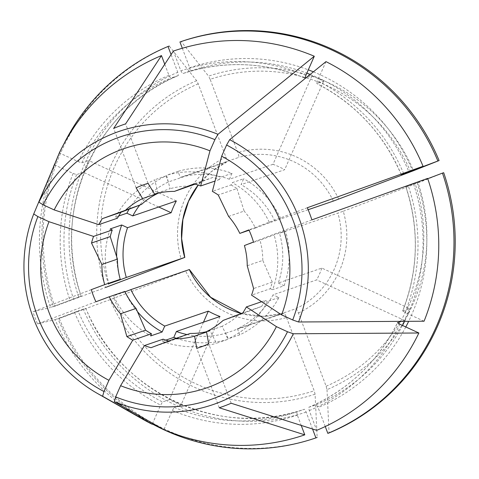 <?xml version="1.0" encoding="UTF-8"?>
<svg xmlns="http://www.w3.org/2000/svg" width="479" height="479" viewBox="0 0 479 479"><rect width="100%" height="100%" fill="white"/><g stroke="black" fill="none" stroke-linecap="round" stroke-linejoin="round"><path stroke-width="0.36" stroke-dasharray="2.4 1.8" d="M424.065 321.217L405.078 312.458L402.725 310.913A178.487 175.38 -108.9 0 0 405.845 186.696L405.797 186.708M402.677 310.955L409.563 308.566L321.852 268.09L278.251 283.047A81.131 79.718 -108.9 0 0 279.502 233.267L285.484 230.998L274.084 234.908A32424.648 189.097 159.3 0 0 259.971 240.213L244.416 245.547M247.23 265.731L262.785 260.396L272.294 282.125A85.184 83.705 71.1 0 1 270.264 288.729L251.565 295.148M270.264 288.729L272.707 289.657A87.621 86.094 -108.9 0 0 274.084 234.908M278.251 283.047L284.107 285.747L272.707 289.657M321.852 268.09A81.131 79.718 71.1 0 1 316.661 279.88L273.06 294.83A81.131 79.718 -108.9 0 1 237.452 328.756L239.751 334.845A87.621 86.094 -108.9 0 0 278.916 297.531L273.06 294.83M409.563 308.566A178.487 175.38 71.1 0 1 404.372 320.349L316.661 279.88M158.717 206.994L83.442 172.26A178.487 175.38 71.1 0 1 88.627 160.477L81.789 162.824L78.299 161.668L59.312 152.909M176.344 200.952L88.627 160.477M83.442 172.26L76.604 174.607L73.107 173.452L54.384 164.812M118.642 216.029L115.487 217.113L117.439 218.208M325.253 426.52L318.086 407.551L316.368 404.707L308.674 407.348L309.254 410.581L316.715 430.328M443.686 172.691A715633.544 4173.527 159.3 0 1 418.083 182.858A167.704 164.788 71.1 0 1 327.013 389.655L326.127 386.242L298.447 312.991C297.357 310.284 296.501 308.859 295.866 308.716L237.452 328.756M298.447 312.991A85.998 84.502 -108.9 0 0 343.257 211.239L279.502 233.267M196.624 80.664A167.704 164.788 71.1 0 0 105.554 287.466A707025.088 4123.322 159.3 0 1 54.636 306.309A209.317 205.677 -108.9 0 1 169.249 46.056A707025.046 131206.171 -110.8 0 1 196.624 80.664L198.222 83.831L225.902 157.082C226.872 159.83 227.16 161.453 226.771 161.944L168.351 181.978A81.131 79.718 -108.9 0 0 139.748 205.102M54.121 164.692A202.827 199.3 -108.9 0 0 50.535 307.5L81.226 296.166C50.277 210.898 95.519 108.218 178.356 75.526M116.678 256.876A87.621 86.094 -108.9 0 0 120.199 279.317M261.576 301.716L265.079 300.513A85.184 83.705 71.1 0 1 261.582 306.446L242.877 312.865M95.914 301.77L37.506 323.912A149.466 146.867 71.1 0 1 32.919 311.769L50.535 307.5M37.506 323.912L55.127 319.643A202.827 199.3 -108.9 0 0 142.856 419.287M182.313 48.247L189.696 67.779L190.271 71.012L182.577 73.646L180.858 70.808L173.398 51.061M325.971 61.623L317.535 80.783L316.805 83.538L323.642 81.191A178.487 175.38 71.1 0 0 311.967 75.802L305.919 77.879M410.623 171.817A164.189 161.333 -108.9 0 0 210.149 79.31L237.829 152.561C238.799 155.31 239.087 156.926 238.698 157.423L180.278 177.458L177.978 171.368L166.578 175.278A32424.648 6017.204 -110.8 0 0 170.075 188.702L154.513 194.037M179.936 41.96L181.176 41.535A707025.046 131206.171 -110.8 0 1 208.551 76.143A167.704 164.788 71.1 0 1 413.497 170.716M210.149 79.31L208.551 76.143M189.953 186.068A73.826 72.545 -108.9 0 0 170.075 188.702M239.751 334.845L228.351 338.755A32424.648 6017.204 -110.8 0 1 222.064 326.289A73.826 72.545 -108.9 0 0 238.704 315.08L223.148 320.415M222.064 326.289L206.509 331.624M427.747 178.691L405.845 186.696L427.651 178.41M343.257 211.239L418.083 182.858M327.013 389.655A715624.437 132802.002 -110.8 0 1 329.073 432.944M312.559 429.01L306.159 412.072L304.44 409.234L296.746 411.868L297.327 415.101L301.225 425.424M220.011 316.517L181.038 405.024L174.2 407.372L172.332 410.515L163.89 429.675M181.038 405.024A178.487 175.38 71.1 0 1 169.356 399.636L162.519 401.983L160.651 405.126L152.639 423.322M306.159 412.072A181.733 178.571 71.1 0 1 83.352 309.26L85.813 308.308C118.99 392.732 220.753 439.674 304.44 409.234A178.487 175.38 71.1 0 1 85.765 308.326L78.071 310.967A178.487 175.38 -108.9 0 0 162.519 401.983M187.026 334.558A81.131 79.718 -108.9 0 0 225.525 333.276L227.824 339.366L216.424 343.275A32424.648 6017.204 -110.8 0 1 210.137 330.809L206.581 332.031M316.99 437.525A209.317 205.677 -108.9 0 1 59.228 318.451A707025.088 4123.322 159.3 0 0 110.14 299.609L185.678 270.982A85.998 84.502 -108.9 0 0 286.52 317.517C285.436 314.805 284.574 313.386 283.939 313.242L225.525 333.276M190.259 333.45L169.68 341.293A85.184 83.705 71.1 0 1 168.752 341.024M169.68 341.293L150.975 347.706M63.887 143.94A209.317 205.677 -108.9 0 0 53.403 306.734L81.179 296.184A178.487 175.38 71.1 0 1 178.344 75.532L177.769 72.299L171.081 54.6M164.746 64.246L168.931 75.329L170.65 78.167A178.487 175.38 -108.9 0 0 81.789 162.824M129.204 209.119A87.621 86.094 -108.9 0 1 166.051 175.889L168.351 181.978M54.636 306.309L53.403 306.734M262.785 260.396A73.826 72.545 -108.9 0 0 259.971 240.213M206.521 331.719A73.826 72.545 -108.9 0 0 210.137 330.809M83.352 309.26L57.989 318.876A209.317 205.677 -108.9 0 0 152.352 423.975M137.371 311.524A87.621 86.094 -108.9 0 1 124.911 291.879L125.019 291.837M261.582 306.446L238.704 315.08M272.294 282.125L253.595 288.538M286.52 317.517L314.2 390.768L315.086 394.175A715624.437 132802.002 -110.8 0 1 317.146 437.471M59.228 318.451L57.989 318.876M311.901 219.879L253.493 242.027M307.314 207.736L248.906 229.884M124.827 291.448A32424.648 189.097 159.3 0 0 113.511 295.788A87.621 86.094 -108.9 0 0 150.735 335.905M124.911 291.879L113.511 295.788M189.313 269.575L185.678 270.982M55.127 319.643L78.071 310.967M91.327 289.627L32.919 311.769M203.461 322.193L169.356 399.636M165.848 340.114L162.411 341.293L163.141 339.162M311.967 75.802L272.994 164.309A81.131 79.718 71.1 0 1 284.67 169.698L241.069 184.649L243.673 178.739L232.273 182.649L231.052 184.954L212.347 191.366M323.642 81.191L284.67 169.698M401.204 174.584C383.697 134.072 355.544 103.721 316.733 83.532L316.805 83.538A178.487 175.38 -108.9 0 1 401.252 174.554M158.148 193.223A32424.648 6017.204 -110.8 0 1 154.651 179.799A87.621 86.094 -108.9 0 0 115.487 217.113M166.051 175.889L154.651 179.799M178.344 75.532L170.65 78.167M136.138 187.87L113.667 128.408M148.065 183.349L125.594 123.887M231.153 403.246L208.682 343.778M219.226 407.767L196.755 348.305M284.107 285.747A87.621 86.094 -108.9 0 0 285.484 230.998M272.994 164.309L229.393 179.26L231.992 173.35A87.621 86.094 -108.9 0 0 177.978 171.368M229.393 179.26A81.131 79.718 -108.9 0 0 180.278 177.458M195.091 184.128L212.832 177.434A85.184 83.705 71.1 0 1 219.37 179.565L220.597 177.26A87.621 86.094 -108.9 0 0 166.578 175.278M231.992 173.35L220.597 177.26M308.147 209.724L280.892 218.855A87.621 86.094 -108.9 0 0 243.673 178.739M274.91 221.124A81.131 79.718 -108.9 0 0 241.069 184.649M280.892 218.855L269.497 222.765A87.621 86.094 -108.9 0 0 232.273 182.649M176.248 338.252A87.621 86.094 -108.9 0 0 227.824 339.366M162.411 341.293A87.621 86.094 -108.9 0 0 216.424 343.275M231.052 184.954A85.184 83.705 71.1 0 1 236.943 188.558L218.238 194.971M236.943 188.558L244.146 211.071L228.591 216.406M278.916 297.531L267.522 301.441A87.621 86.094 -108.9 0 1 228.351 338.755M265.079 300.513L267.522 301.441M110.296 228.896A87.621 86.094 -108.9 0 0 108.925 283.646M212.832 177.434L194.127 183.846M219.37 179.565L215.083 181.032M269.497 222.765A32424.648 189.097 159.3 0 0 255.385 228.07A73.826 72.545 -108.9 0 0 244.146 211.071M255.385 228.07L249.068 230.231M404.372 320.349L401.438 321.355M308.674 407.348A178.487 175.38 -108.9 0 0 397.492 322.786M309.254 410.581A181.733 178.571 -108.9 0 0 399.887 324.241M295.866 308.716A81.131 79.718 -108.9 0 0 337.917 213.233M226.771 161.944A81.131 79.718 -108.9 0 0 198.15 185.086M73.107 173.452A181.733 178.571 -108.9 0 0 69.928 300.147M76.604 174.607A178.487 175.38 -108.9 0 0 73.485 298.824M305.039 78.113A178.487 175.38 -108.9 0 0 182.577 73.646C223.777 60.264 264.612 61.767 305.075 78.155M190.271 71.012A178.487 175.38 71.1 0 1 306.847 73.137M310.176 74.431A178.487 175.38 71.1 0 1 408.838 171.656M305.853 75.395A181.733 178.571 -108.9 0 0 180.858 70.808M189.696 67.779A181.733 178.571 71.1 0 1 308.302 69.832M313.386 71.826A181.733 178.571 71.1 0 1 412.389 170.314M338.671 199.096A85.998 84.502 -108.9 0 0 237.829 152.561M333.33 201.09A81.131 79.718 -108.9 0 0 238.698 157.423M417.089 182.733A181.733 178.571 71.1 0 1 408.671 321.313M405.803 326.971A181.733 178.571 71.1 0 1 318.086 407.551M413.539 184.056A178.487 175.38 71.1 0 1 404.599 321.337M402.504 325.451A178.487 175.38 71.1 0 1 316.368 404.707M326.127 386.242A164.189 161.333 -108.9 0 0 415.209 183.96M174.2 407.372A178.487 175.38 -108.9 0 0 296.746 411.868M172.332 410.515A181.733 178.571 -108.9 0 0 297.327 415.101M241.242 313.488A81.131 79.718 -108.9 0 0 283.939 313.242M78.76 297.118A181.733 178.571 71.1 0 1 177.769 72.299M168.931 75.329A181.733 178.571 -108.9 0 0 78.299 161.668M225.902 157.082A85.998 84.502 -108.9 0 0 181.092 258.84M113.727 298.261A164.189 161.333 -108.9 0 0 314.2 390.768M315.086 394.175A167.704 164.788 71.1 0 1 110.14 299.609M198.222 83.831A164.189 161.333 -108.9 0 0 109.14 286.119M405.078 312.458A181.733 178.571 -108.9 0 0 408.258 185.762M403.671 173.62A181.733 178.571 -108.9 0 0 317.535 80.783M74.514 312.29A181.733 178.571 -108.9 0 0 160.651 405.126M308.668 407.354C348.389 390.056 377.997 361.849 397.486 322.726M226.795 161.932L211.131 171.799L198.18 185.098M405.785 186.702C419.442 228.669 418.406 270.09 402.671 310.961M283.951 313.236L262.672 316.302L241.284 313.476"/><path stroke-width="0.72" d="M308.147 209.724L333.33 201.09L413.497 170.716A715633.544 4173.527 159.3 0 0 439.093 160.549L408.952 171.913L401.252 174.554L423.059 166.267L307.314 207.736A149.466 146.867 71.1 0 1 311.901 219.879L427.651 178.41A202.827 199.3 -108.9 0 1 424.065 321.217L298.543 321.99L292.699 319.972L281.592 314.847L251.565 295.148A85.184 83.705 -108.9 0 0 253.595 288.538L247.23 265.731A73.826 72.545 -108.9 0 0 244.416 245.547A33414.531 194.869 159.3 0 0 253.493 242.027A85.998 84.502 71.1 0 0 248.906 229.884A33414.531 194.869 159.3 0 1 239.823 233.405A73.826 72.545 -108.9 0 0 228.591 216.406L218.238 194.971A85.184 83.705 -108.9 0 0 212.347 191.366L221.651 156.226L226.591 145.017A138.892 136.479 -108.9 0 1 292.699 319.972M139.748 205.102A81.131 79.718 -108.9 0 0 132.743 215.903L176.344 200.952A81.131 79.718 71.1 0 0 171.153 212.736L158.717 206.994M54.384 164.812L33.728 213.969A144.442 141.928 -108.9 0 0 97.602 393.552A144.442 141.928 -108.9 0 0 102.614 396.271L152.214 424.286A202.827 199.3 -108.9 0 1 142.856 419.287L97.602 393.552M171.153 212.736L127.552 227.687L121.696 224.986L110.296 228.896L112.248 229.992L93.543 236.41L48.978 221.693L37.871 216.568L33.728 213.969M132.743 215.903L126.887 213.203L118.642 216.029M195.091 184.128L174.398 191.402A73.826 72.545 -108.9 0 0 154.513 194.037A33414.531 6200.9 -110.8 0 0 148.065 183.349A85.998 84.502 71.1 0 0 136.138 187.87A33414.531 6200.9 -110.8 0 1 142.586 198.557L158.148 193.223A73.826 72.545 -108.9 0 0 141.509 204.431L120.93 212.275A85.184 83.705 71.1 0 0 117.439 218.208L98.734 224.627L54.169 209.91L43.062 204.784L38.913 202.186L59.312 152.909A202.827 199.3 -108.9 0 1 161.471 55.582L164.746 64.246M301.225 425.424L304.788 434.848L219.226 407.767A149.466 146.867 71.1 0 0 231.153 403.246L316.715 430.328A202.827 199.3 -108.9 0 0 418.874 333.001L399.887 324.241L397.486 322.738M198.15 185.086A81.131 79.718 -108.9 0 0 184.72 257.433L126.306 277.467A81.131 79.718 -108.9 0 1 127.552 227.687M168.752 341.024A85.184 83.705 71.1 0 1 163.141 339.162L144.436 345.575L120.6 385.703L115.661 396.911L114.289 401.659A144.442 141.928 -108.9 0 0 293.352 333.773L287.508 331.755L276.401 326.63L246.374 306.931A85.184 83.705 -108.9 0 1 242.877 312.865L223.148 320.415A73.826 72.545 -108.9 0 1 206.509 331.624A33414.537 6200.9 -110.8 0 1 208.682 343.778A85.998 84.502 71.1 0 1 196.755 348.305A33414.537 6200.9 -110.8 0 0 194.582 336.15A73.826 72.545 -108.9 0 1 174.697 338.785L190.259 333.45A73.826 72.545 -108.9 0 0 206.521 331.719M115.661 396.911A138.892 136.479 -108.9 0 0 287.508 331.755M121.696 224.986A87.621 86.094 -108.9 0 0 116.678 256.876M120.199 279.317A87.621 86.094 -108.9 0 0 120.325 279.736L126.306 277.467M261.576 301.716L246.374 306.931M110.218 236.602L91.513 243.015L101.865 264.456L117.427 259.115L110.218 236.602A85.184 83.705 71.1 0 1 112.248 229.992M93.543 236.41A85.184 83.705 -108.9 0 0 91.513 243.015M37.871 216.568A138.892 136.479 -108.9 0 0 103.985 391.523L102.614 396.271M305.919 77.879L305.129 78.149A178.487 175.38 -108.9 0 0 305.039 78.113M38.913 202.186A144.442 141.928 -108.9 0 1 217.975 134.3L314.296 56.235L305.853 75.395L305.069 78.149M439.093 160.549A209.317 205.677 -108.9 0 0 181.254 41.511A209.317 205.677 -108.9 0 0 181.176 41.535M437.86 160.974A209.317 205.677 -108.9 0 0 180.02 41.93A209.317 205.677 -108.9 0 0 179.936 41.96L182.313 48.247M327.84 433.369A209.317 205.677 -108.9 0 0 442.452 173.117L443.686 172.691A209.317 205.677 -108.9 0 1 329.073 432.944L327.84 433.369L325.253 426.52M442.452 173.117L427.747 178.691M241.242 313.488A81.131 79.718 -108.9 0 1 189.313 269.575L130.893 289.609A81.131 79.718 -108.9 0 0 164.734 326.085L208.335 311.128A81.131 79.718 71.1 0 0 220.011 316.517L176.41 331.474A81.131 79.718 -108.9 0 0 187.026 334.558M144.436 345.575A85.184 83.705 -108.9 0 0 150.975 347.706L174.697 338.785M281.592 314.847A126.564 124.36 -108.9 0 0 221.651 156.226M423.059 166.267A202.827 199.3 -108.9 0 0 325.971 61.623L229.657 139.688L226.591 145.017M298.543 321.99A144.442 141.928 -108.9 0 0 229.657 139.688M117.427 259.115A73.826 72.545 -108.9 0 0 120.241 279.305L104.679 284.64A73.826 72.545 -108.9 0 1 101.865 264.456M171.081 54.6L168.015 46.481A209.317 205.677 -108.9 0 0 63.887 143.94M129.204 209.119A87.621 86.094 -108.9 0 0 126.887 213.203M169.249 46.056L168.015 46.481M184.72 257.433L105.554 287.466M141.509 204.431L102.225 218.693A85.184 83.705 -108.9 0 0 98.734 224.627M142.586 198.557A73.826 72.545 -108.9 0 0 125.947 209.772M104.679 284.64A33414.531 194.869 159.3 0 1 91.327 289.627A85.998 84.502 71.1 0 0 95.914 301.77A33414.531 194.869 159.3 0 0 109.272 296.782L124.827 291.448A73.826 72.545 -108.9 0 0 136.06 308.44L120.504 313.775L126.869 336.581A85.184 83.705 -108.9 0 0 132.761 340.186L108.919 380.314L103.985 391.523M109.272 296.782A73.826 72.545 -108.9 0 0 120.504 313.775M206.581 332.031L194.582 336.15M152.352 423.975A209.317 205.677 -108.9 0 0 315.835 437.92A209.317 205.677 -108.9 0 0 315.912 437.89L312.559 429.01M164.734 326.085L162.13 331.995L150.735 335.905L151.46 333.773L132.761 340.186M125.019 291.837L130.893 289.609M137.371 311.524A87.621 86.094 -108.9 0 0 162.13 331.995M120.93 212.275L102.225 218.693M151.46 333.773A85.184 83.705 71.1 0 1 145.574 330.169L136.06 308.44M145.574 330.169L126.869 336.581M316.99 437.525A209.317 205.677 -108.9 0 0 317.068 437.495A209.317 205.677 -108.9 0 0 317.146 437.471L315.912 437.89M314.296 56.235A202.827 199.3 -108.9 0 0 173.398 51.061L125.594 123.887A149.466 146.867 71.1 0 0 113.667 128.408L161.471 55.582M217.975 134.3L214.909 139.629A138.892 136.479 -108.9 0 0 43.062 204.784M120.325 279.736L108.925 283.646A32424.648 189.097 159.3 0 1 120.241 279.305M208.335 311.128L203.461 322.193M152.639 423.322L152.214 424.286M114.289 401.659L163.89 429.675A202.827 199.3 -108.9 0 0 304.788 434.848M176.41 331.474L173.811 337.384L165.848 340.114M173.811 337.384A87.621 86.094 -108.9 0 0 176.248 338.252M48.978 221.693A126.564 124.36 -108.9 0 0 108.919 380.314M215.083 181.032L200.671 185.978A85.184 83.705 -108.9 0 0 194.127 183.846L174.398 191.402M249.068 230.231L239.823 233.405M401.438 321.355L397.534 322.696A178.487 175.38 -108.9 0 1 397.492 322.786M214.909 139.629L209.976 150.837A126.564 124.36 -108.9 0 0 54.169 209.91M120.6 385.703A126.564 124.36 -108.9 0 0 276.401 326.63M418.874 333.001L293.352 333.773M209.976 150.837L200.671 185.978M306.847 73.137A178.487 175.38 71.1 0 1 310.176 74.431M308.302 69.832A181.733 178.571 71.1 0 1 313.386 71.826M408.671 321.313A181.733 178.571 71.1 0 1 405.803 326.971M404.599 321.337A178.487 175.38 71.1 0 1 402.504 325.451M180.02 41.93L181.254 41.511M198.18 185.098L188.51 201.36L182.888 219.52L181.631 238.572L184.81 257.439M315.835 437.92L317.068 437.495M241.284 313.476L210.622 297.267L189.373 269.515"/></g></svg>

